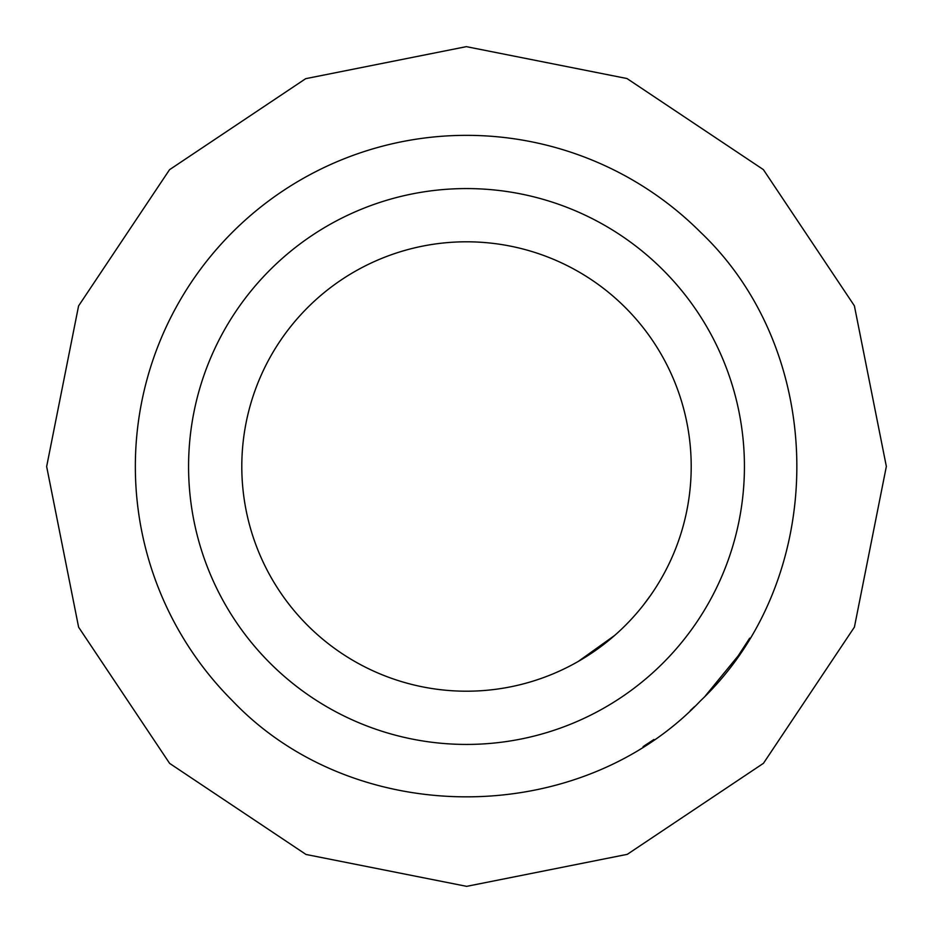 <?xml version="1.0" encoding="UTF-8"?>
<svg xmlns="http://www.w3.org/2000/svg" width="933" height="933" viewBox="0 0 933 933"><rect width="100%" height="100%" fill="white"/><g stroke="black" fill="none" stroke-linecap="round" stroke-linejoin="round"><path stroke-width="1.4" d="M700.66 232.34C828.901 354.248 828.901 578.752 700.66 700.66C578.752 828.901 354.248 828.901 232.34 700.66A331.145 331.145 0 0 1 232.34 232.34A331.145 331.145 0 0 1 700.66 232.34M653.928 739.496L643.094 746.622M705.465 695.75L738.143 655.887L749.677 638.172L744.009 647.175M694.537 706.619L690.28 710.596M763.381 169.619L854.383 305.802L886.35 466.442L854.418 627.093L763.462 763.299L627.291 854.336L466.663 886.35L306.012 854.465L169.619 763.381L78.617 627.198L46.65 466.558L78.582 305.907L169.538 169.701L305.709 78.664L466.337 46.65L626.988 78.535L763.381 169.619M663.025 269.975A277.929 277.929 0 0 1 663.025 663.025A277.929 277.929 0 0 1 269.975 663.025A277.929 277.929 0 0 1 269.975 269.975A277.929 277.929 0 0 1 663.025 269.975M578.262 661.439L614.672 635.431M643.315 605.179L650.569 595.382M670.326 561.095L669.288 563.287M307.61 625.39A224.713 224.713 0 0 0 625.39 625.39A224.713 224.713 0 0 0 625.39 307.61A224.713 224.713 0 0 0 307.61 307.61A224.713 224.713 0 0 0 307.61 625.39"/></g></svg>
